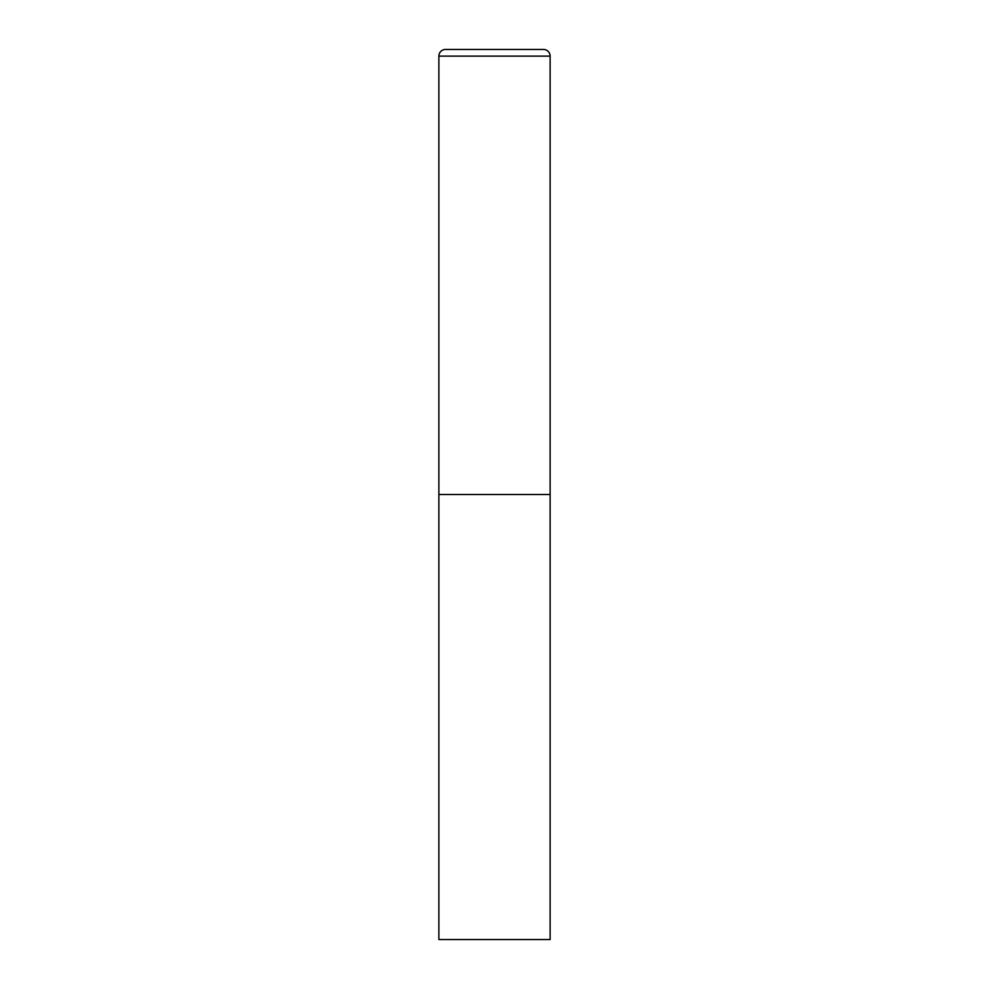 <?xml version="1.0" encoding="UTF-8"?>
<svg xmlns="http://www.w3.org/2000/svg" width="989" height="989" viewBox="0 0 989 989"><rect width="100%" height="100%" fill="white"/><g stroke="black" fill="none" stroke-linecap="round" stroke-linejoin="round"><path stroke-width="1.48" d="M438.869 56.126L438.869 939.55L550.131 939.55L550.131 494.5L438.869 494.5L550.131 494.5L550.131 56.126A6.676 6.676 0 0 0 543.456 49.45L445.544 49.45A6.676 6.676 0 0 0 438.869 56.126L550.131 56.126"/></g></svg>

